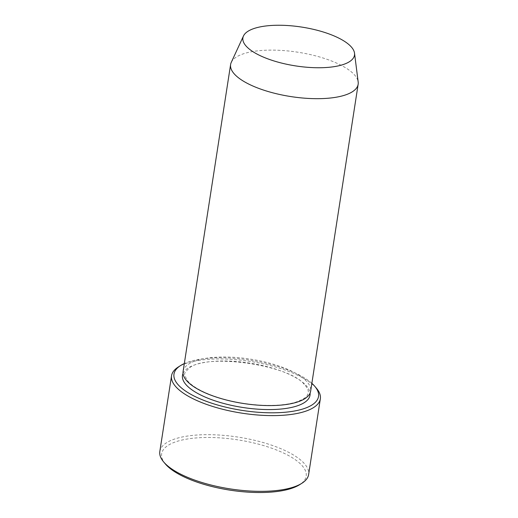 <?xml version="1.0" encoding="UTF-8"?>
<svg xmlns="http://www.w3.org/2000/svg" width="518" height="518" viewBox="0 0 518 518"><rect width="100%" height="100%" fill="white"/><g stroke="black" fill="none" stroke-linecap="round" stroke-linejoin="round"><path stroke-width="0.39" stroke-dasharray="2.59 1.94" d="M311.855 383.326A73.135 25.453 8.8 0 0 250.149 360.133A73.135 25.453 8.8 0 0 184.311 363.578M231.268 62.367A64.53 22.455 -171.2 0 1 286.985 50.855A64.53 22.455 -171.2 0 1 353.561 73.893A64.53 22.455 -171.2 0 1 358.178 82.012M183.1 371.425A64.53 22.455 -171.2 0 1 236.325 357.491A64.53 22.455 -171.2 0 1 306.047 380.795A64.53 22.455 -171.2 0 1 310.645 391.174M316.517 388.364A75.285 26.198 8.8 0 0 314.983 386.693A75.285 26.198 8.8 0 0 247.753 361.059A75.285 26.198 8.8 0 0 178.347 366.977M159.822 451.489A75.285 26.198 -171.2 0 1 221.924 435.23A75.285 26.198 -171.2 0 1 303.263 462.419A75.285 26.198 -171.2 0 1 308.624 474.527M165.359 463.947A73.135 25.453 -171.2 0 1 208.689 437.477A73.135 25.453 -171.2 0 1 300.977 464.432A73.135 25.453 -171.2 0 1 299.579 484.725M183.048 373.459A64.53 22.455 -171.2 0 1 238.552 361.719A64.53 22.455 -171.2 0 1 305.432 384.783A64.53 22.455 -171.2 0 1 310.075 393.123M304.208 384.304C289.141 364.879 206.248 352.849 188.979 368.233C183.281 374.43 183.748 372.805 187.063 380.16C189.925 383.98 195.208 387.781 202.914 391.556C214.86 397.209 229.131 401.256 245.726 403.697C265.831 406.377 282.323 405.931 295.208 402.356C302.765 399.715 306.876 397.183 307.55 394.774L308.204 392.851C308.715 390.533 307.381 387.684 304.208 384.304"/><path stroke-width="0.78" d="M184.311 363.578A73.135 25.453 8.8 0 0 180.588 365.559A73.135 25.453 8.8 0 0 179.189 385.858A73.135 25.453 8.8 0 0 271.477 412.814A73.135 25.453 8.8 0 0 314.808 386.337A73.135 25.453 8.8 0 0 311.855 383.326M350.479 46.057A56.462 19.645 -171.2 0 1 354.519 53.16A56.462 19.645 -171.2 0 1 295.694 65.915A56.462 19.645 -171.2 0 1 243.479 35.969A56.462 19.645 -171.2 0 1 292.23 25.9A56.462 19.645 -171.2 0 1 350.479 46.057M354.519 53.16L358.178 82.012A64.53 22.455 -171.2 0 1 358.152 84.272A64.53 22.455 -171.2 0 1 290.948 96.588A64.53 22.455 -171.2 0 1 230.607 64.523A64.53 22.455 -171.2 0 1 231.268 62.367L243.479 35.969M358.152 84.272L310.645 391.174A64.53 22.455 -171.2 0 1 243.434 403.49A64.53 22.455 -171.2 0 1 183.1 371.425L230.607 64.523M180.588 365.559L178.347 366.977A75.285 26.198 8.8 0 0 171.542 375.764A75.285 26.198 8.8 0 0 176.903 387.865A75.285 26.198 8.8 0 0 258.242 415.054A75.285 26.198 8.8 0 0 320.344 398.795A75.285 26.198 8.8 0 0 316.517 388.364L314.808 386.337M320.344 398.795L308.624 474.527A75.285 26.198 -171.2 0 1 301.819 483.313A75.285 26.198 -171.2 0 1 230.212 488.901A75.285 26.198 -171.2 0 1 163.649 461.926A75.285 26.198 -171.2 0 1 159.822 451.489L171.542 375.764M301.819 483.313L299.579 484.725A73.135 25.453 -171.2 0 1 230.018 490.151A73.135 25.453 -171.2 0 1 165.359 463.947L163.649 461.926M310.075 393.123A64.53 22.455 -171.2 0 1 242.819 407.478A64.53 22.455 -171.2 0 1 183.048 373.459"/></g></svg>
